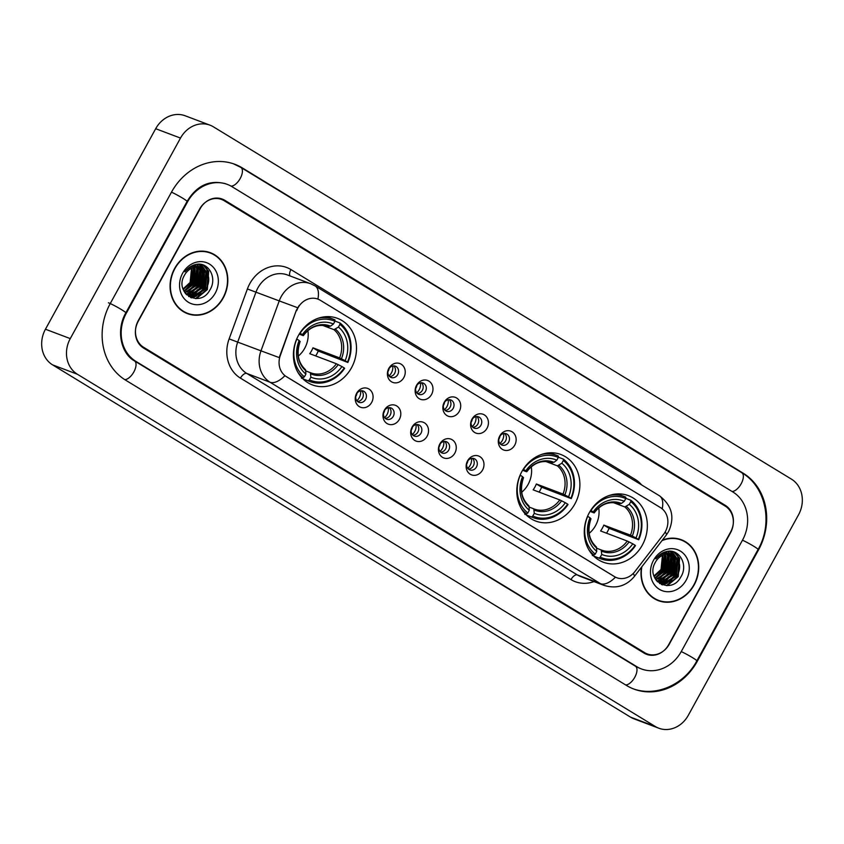 <?xml version="1.0" encoding="UTF-8"?>
<svg xmlns="http://www.w3.org/2000/svg" width="844" height="844" viewBox="0 0 844 844"><rect width="100%" height="100%" fill="white"/><g stroke="black" fill="none" stroke-linecap="round" stroke-linejoin="round"><path stroke-width="1.27" d="M521.824 471.638A35.575 30.933 110.7 0 0 535.782 521.075A35.575 30.933 110.7 0 0 574.869 503.963A35.575 30.933 110.7 0 0 560.922 454.526A35.575 30.933 110.7 0 0 521.824 471.638M589.291 512.751A35.575 30.933 110.7 0 0 603.238 562.199A35.575 30.933 110.7 0 0 642.337 545.087A35.575 30.933 110.7 0 0 628.379 495.639A35.575 30.933 110.7 0 0 589.291 512.751M298.428 335.479A35.575 30.933 110.7 0 0 312.385 384.917A35.575 30.933 110.7 0 0 351.473 367.805A35.575 30.933 110.7 0 0 337.526 318.357A35.575 30.933 110.7 0 0 298.428 335.479M371.666 402.419A10.065 8.757 -69.3 0 1 359.322 406.639A10.065 8.757 -69.3 0 1 356.653 393.272A10.065 8.757 -69.3 0 1 368.997 389.052A10.065 8.757 -69.3 0 1 371.666 402.419M356.558 393.926A6.045 5.254 110.7 0 0 358.922 402.324A6.045 5.254 110.7 0 0 365.568 399.423A6.045 5.254 110.7 0 0 363.194 391.025A6.045 5.254 110.7 0 0 356.558 393.926M399.391 419.32A10.065 8.757 -69.3 0 1 387.048 423.54A10.065 8.757 -69.3 0 1 384.379 410.173A10.065 8.757 -69.3 0 1 396.722 405.953A10.065 8.757 -69.3 0 1 399.391 419.32M384.284 410.828A6.045 5.254 110.7 0 0 386.647 419.225A6.045 5.254 110.7 0 0 393.283 416.314A6.045 5.254 110.7 0 0 390.92 407.916A6.045 5.254 110.7 0 0 384.284 410.828M427.117 436.221A10.065 8.757 -69.3 0 1 414.773 440.441A10.065 8.757 -69.3 0 1 412.104 427.064A10.065 8.757 -69.3 0 1 424.448 422.844A10.065 8.757 -69.3 0 1 427.117 436.221M412.009 427.729A6.045 5.254 110.7 0 0 414.372 436.116A6.045 5.254 110.7 0 0 421.008 433.215A6.045 5.254 110.7 0 0 418.645 424.817A6.045 5.254 110.7 0 0 412.009 427.729M454.842 453.112A10.065 8.757 -69.3 0 1 442.499 457.332A10.065 8.757 -69.3 0 1 439.829 443.965A10.065 8.757 -69.3 0 1 452.173 439.745A10.065 8.757 -69.3 0 1 454.842 453.112M439.724 444.619A6.045 5.254 110.7 0 0 442.098 453.017A6.045 5.254 110.7 0 0 448.734 450.116A6.045 5.254 110.7 0 0 446.37 441.718A6.045 5.254 110.7 0 0 439.724 444.619M482.568 470.013A10.065 8.757 -69.3 0 1 470.224 474.233A10.065 8.757 -69.3 0 1 467.555 460.866A10.065 8.757 -69.3 0 1 479.898 456.646A10.065 8.757 -69.3 0 1 482.568 470.013M467.449 461.52A6.045 5.254 110.7 0 0 469.823 469.918A6.045 5.254 110.7 0 0 476.459 467.006A6.045 5.254 110.7 0 0 474.096 458.619A6.045 5.254 110.7 0 0 467.449 461.52M403.833 377.563A10.065 8.757 -69.3 0 1 391.5 381.783A10.065 8.757 -69.3 0 1 388.82 368.417A10.065 8.757 -69.3 0 1 401.164 364.197A10.065 8.757 -69.3 0 1 403.833 377.563M388.725 369.071A6.045 5.254 110.7 0 0 391.099 377.468A6.045 5.254 110.7 0 0 397.735 374.567A6.045 5.254 110.7 0 0 395.361 366.169A6.045 5.254 110.7 0 0 388.725 369.071M431.558 394.464A10.065 8.757 -69.3 0 1 419.225 398.684A10.065 8.757 -69.3 0 1 416.546 385.318A10.065 8.757 -69.3 0 1 428.889 381.098A10.065 8.757 -69.3 0 1 431.558 394.464M416.451 385.972A6.045 5.254 110.7 0 0 418.814 394.37A6.045 5.254 110.7 0 0 425.46 391.468A6.045 5.254 110.7 0 0 423.087 383.07A6.045 5.254 110.7 0 0 416.451 385.972M459.284 411.366A10.065 8.757 -69.3 0 1 446.94 415.586A10.065 8.757 -69.3 0 1 444.271 402.208A10.065 8.757 -69.3 0 1 456.615 397.988A10.065 8.757 -69.3 0 1 459.284 411.366M444.176 402.873A6.045 5.254 110.7 0 0 446.539 411.271A6.045 5.254 110.7 0 0 453.186 408.359A6.045 5.254 110.7 0 0 450.812 399.961A6.045 5.254 110.7 0 0 444.176 402.873M487.009 428.267A10.065 8.757 -69.3 0 1 474.666 432.476A10.065 8.757 -69.3 0 1 471.996 419.109A10.065 8.757 -69.3 0 1 484.34 414.889A10.065 8.757 -69.3 0 1 487.009 428.267M471.901 419.774A6.045 5.254 110.7 0 0 474.265 428.161A6.045 5.254 110.7 0 0 480.911 425.26A6.045 5.254 110.7 0 0 478.537 416.862A6.045 5.254 110.7 0 0 471.901 419.774M514.734 445.157A10.065 8.757 -69.3 0 1 502.391 449.377A10.065 8.757 -69.3 0 1 499.722 436.01A10.065 8.757 -69.3 0 1 512.065 431.79A10.065 8.757 -69.3 0 1 514.734 445.157M499.627 436.664A6.045 5.254 110.7 0 0 501.99 445.062A6.045 5.254 110.7 0 0 508.637 442.161A6.045 5.254 110.7 0 0 506.263 433.763A6.045 5.254 110.7 0 0 499.627 436.664M361.538 390.73A6.045 5.254 -69.3 0 1 362.466 398.252A6.045 5.254 -69.3 0 1 357.487 401.449M389.263 407.62A6.045 5.254 -69.3 0 1 390.181 415.142A6.045 5.254 -69.3 0 1 385.212 418.35M416.978 424.521A6.045 5.254 -69.3 0 1 417.907 432.044A6.045 5.254 -69.3 0 1 412.927 435.251M444.704 441.423A6.045 5.254 -69.3 0 1 445.632 448.945A6.045 5.254 -69.3 0 1 440.652 452.141M472.429 458.313A6.045 5.254 -69.3 0 1 473.357 465.835A6.045 5.254 -69.3 0 1 468.378 469.042M393.705 365.874A6.045 5.254 -69.3 0 1 394.633 373.396A6.045 5.254 -69.3 0 1 389.654 376.593M421.43 382.775A6.045 5.254 -69.3 0 1 422.359 390.287A6.045 5.254 -69.3 0 1 417.379 393.494M449.156 399.666A6.045 5.254 -69.3 0 1 450.084 407.188A6.045 5.254 -69.3 0 1 445.104 410.395M476.881 416.567A6.045 5.254 -69.3 0 1 477.809 424.089A6.045 5.254 -69.3 0 1 472.83 427.296M504.606 433.468A6.045 5.254 -69.3 0 1 505.535 440.99A6.045 5.254 -69.3 0 1 500.555 444.187M296.698 310.687A18.125 15.762 -69.3 0 1 298.006 307.817A18.125 15.762 -69.3 0 1 317.914 299.103A18.125 15.762 -69.3 0 1 320.214 300.221L660.514 507.634A18.125 15.762 -69.3 0 1 663.606 534.326L634.867 571.599A18.125 15.762 -69.3 0 1 616.669 577.697A18.125 15.762 -69.3 0 1 614.369 576.568L286.422 376.688A18.125 15.762 -69.3 0 1 280.313 355.493L296.244 310.518L299.187 305.465M666.939 585.599A33.56 29.181 110.7 0 0 669.841 582.307M670.663 581.21A33.56 29.181 110.7 0 0 673.174 577.243A33.56 29.181 110.7 0 0 677.859 560.975M196.019 298.576A33.56 29.181 110.7 0 0 198.92 295.294M199.754 294.187A33.56 29.181 110.7 0 0 202.265 290.22A33.56 29.181 110.7 0 0 206.949 273.952M725.165 506.062L224.23 200.735A20.14 17.513 110.7 0 0 221.677 199.49A20.14 17.513 110.7 0 0 199.543 209.175L138.3 320.572A20.14 17.513 110.7 0 0 143.649 347.317L644.584 652.634A20.14 17.513 110.7 0 0 647.137 653.889A20.14 17.513 110.7 0 0 669.271 644.194L730.514 532.796A20.14 17.513 110.7 0 0 725.165 506.062M681.277 651.515L742.52 540.118A36.25 31.513 110.7 0 0 732.909 491.989L231.963 186.661A36.25 31.513 110.7 0 0 227.363 184.414A36.25 31.513 110.7 0 0 187.537 201.853L126.294 313.251A36.25 31.513 110.7 0 0 135.905 361.39L636.851 666.707A36.25 31.513 110.7 0 0 641.451 668.954A36.25 31.513 110.7 0 0 681.277 651.515M798.551 514.777A26.85 23.347 110.7 0 0 791.419 479.128L213.416 126.832A26.85 23.347 110.7 0 0 210.008 125.165A26.85 23.347 110.7 0 0 180.5 138.078L70.263 338.602A26.85 23.347 110.7 0 0 77.395 374.251L655.398 726.547A26.85 23.347 110.7 0 0 658.805 728.214A26.85 23.347 110.7 0 0 688.314 715.29L798.551 514.777M210.008 125.165L185.195 115.786A26.85 23.347 110.7 0 0 155.686 128.71L45.449 329.223A26.85 23.347 110.7 0 0 52.581 364.872L630.584 717.168A26.85 23.347 110.7 0 0 633.992 718.835L658.805 728.214M758.534 549.877A57.719 50.186 110.7 0 0 743.216 473.231L242.281 167.903A57.719 50.186 110.7 0 0 234.959 164.327A57.719 50.186 110.7 0 0 171.522 192.094L110.279 303.492A57.719 50.186 110.7 0 0 125.598 380.148L626.533 685.476A57.719 50.186 110.7 0 0 633.855 689.052A57.719 50.186 110.7 0 0 697.292 661.285L758.534 549.877L757.975 549.666M206.991 272.781A33.56 29.181 110.7 0 0 206.643 266.883M677.911 559.804A33.56 29.181 110.7 0 0 677.563 553.907M174.676 268.381A32.557 28.306 110.7 0 0 187.442 313.63A32.557 28.306 110.7 0 0 223.217 297.974A32.557 28.306 110.7 0 0 210.451 252.725A32.557 28.306 110.7 0 0 174.676 268.381M186.218 313.124A32.557 28.306 110.7 0 0 189.246 313.884M641.493 567.221A32.557 28.306 110.7 0 0 658.362 600.654A32.557 28.306 110.7 0 0 694.137 584.987A32.557 28.306 110.7 0 0 681.372 539.749A32.557 28.306 110.7 0 0 662.361 540.149M657.128 600.147A32.557 28.306 110.7 0 0 660.156 600.907M297.615 307.712L279.237 300.907A26.85 23.347 -69.3 0 1 281.168 296.655A26.85 23.347 -69.3 0 1 310.676 283.742L287.414 274.954A26.85 23.347 110.7 0 0 257.905 287.867A26.85 23.347 110.7 0 0 255.975 292.119L237.713 342.052A26.85 23.347 110.7 0 0 246.775 373.449L577.317 574.912A26.85 23.347 110.7 0 0 580.714 576.568L603.977 585.356A26.85 23.347 -69.3 0 1 600.569 583.7L270.038 382.237A23.495 11.447 -58.6 0 0 284.892 375.717L615.424 577.18A23.495 11.447 121.4 0 1 600.569 583.7L577.317 574.912A6.71 3.27 -58.6 0 0 570.987 579.596L240.445 378.133A33.56 29.181 -69.3 0 1 229.125 338.898L247.387 288.964A33.56 29.181 -69.3 0 1 290.937 269.574L635.247 479.434A6.71 3.27 -58.6 0 0 634.646 480.669M240.445 378.133A6.71 3.27 -58.6 0 1 246.775 373.449L270.038 382.237A26.85 23.347 -69.3 0 1 260.975 350.84L279.227 357.592L296.244 310.518M730.587 532.058A20.14 17.513 110.7 0 0 725.239 505.324L224.799 200.302A20.14 17.513 110.7 0 0 222.246 199.057A20.14 17.513 110.7 0 0 200.112 208.742L138.226 321.311A20.14 17.513 110.7 0 0 143.575 348.055L644.014 653.066A20.14 17.513 110.7 0 0 646.567 654.322A20.14 17.513 110.7 0 0 668.701 644.637L730.587 532.058M682.88 540.751A32.557 28.306 110.7 0 0 680.116 539.305M211.971 253.727A32.557 28.306 110.7 0 0 209.196 252.293M192.084 268.107L190.881 282.751L183.222 289.513M191.546 268.35L190.1 282.455L183.032 288.964M194.162 267.421L195.154 269.194L193.983 283.922L184.087 291.412M184.393 290.811L191.451 283.595L193.635 267.559L194.373 268.898L193.202 283.626L183.865 290.98M196.093 267.105L198.256 270.365L197.085 285.093L185.015 292.91M195.618 267.158L197.475 270.069L196.304 284.797L184.773 292.562M197.907 267.094L201.357 271.536L200.186 286.264L187.695 294.102L186.07 294.05M197.464 267.073L200.577 271.24L199.406 285.968L186.925 293.807L185.722 293.796M199.627 267.337L204.448 272.707L203.288 287.435L190.797 295.273L187.505 294.957M187.104 294.851L186.492 294.672M199.205 267.253L203.678 272.412L202.507 287.139L190.027 294.978L187.136 294.746M203.13 268.751A15.171 13.198 110.7 0 0 201.21 267.812A15.171 13.198 110.7 0 0 184.53 275.112C173.642 293.121 199.986 308.524 209.734 290.241C217.815 278.182 208.521 261.492 196.061 264.425C191.599 265.385 187.885 267.864 184.92 271.852C191.018 265.311 197.085 264.267 203.13 268.751C209.312 273.625 210.399 280.24 206.379 288.606L193.898 296.444L189.014 295.643L185.617 293.712M200.851 267.685L206.78 273.583L205.609 288.31L193.128 296.149L188.634 295.495M193.624 265.111L194.553 265.733M193.434 265.185L194.12 265.702M193.709 265.079L196.135 265.965M193.835 265.037L195.091 265.501M194.7 265.364L195.819 265.913M190.449 266.672L195.143 266.008M192.021 265.797L196.04 265.965M210.335 253.042A32.22 28.01 110.7 0 0 174.93 268.54A32.22 28.01 110.7 0 0 187.558 313.314A32.22 28.01 110.7 0 0 222.974 297.816A32.22 28.01 110.7 0 0 210.335 253.042L207.856 252.103A32.22 28.01 110.7 0 0 206.168 251.533M199.912 285.05A28.527 24.803 110.7 0 0 201.61 279.965M202.423 275.07A28.527 24.803 110.7 0 0 202.465 270.312M202.412 269.574A28.527 24.803 110.7 0 0 202.275 268.403M202.212 267.938A28.527 24.803 110.7 0 0 201.484 264.52M182.631 273.234A21.881 19.032 110.7 0 0 188.434 302.289A21.881 19.032 110.7 0 0 215.262 293.121A21.881 19.032 110.7 0 0 209.46 264.056A21.881 19.032 110.7 0 0 182.631 273.234M190.48 297.447A28.527 24.803 110.7 0 0 191.81 296.339M192.031 296.138A28.527 24.803 110.7 0 0 193.287 294.946M193.962 294.239A28.527 24.803 110.7 0 0 197.401 289.798M183.443 311.689A32.22 28.01 110.7 0 0 185.079 312.375L187.558 313.314M203.045 264.963L208.289 271.146L206.959 289.45L195.565 298.576M200.777 264.383L205.525 270.766M206.02 272.169L203.858 288.279L196.8 295.505M195.291 296.318L191.145 297.721M198.836 264.214L201.305 267.326M201.737 268.097L202.423 269.595M202.919 270.998L200.756 287.108L193.698 294.334M192.189 295.147L190.301 295.928M190.1 296.001L188.613 296.423M196.905 264.299L198.203 266.145M198.762 267.179L199.321 268.424M199.817 269.827L197.654 285.937L190.596 293.153M189.088 293.976L187.199 294.756M194.922 264.689L195.481 265.66M196.715 268.656L194.553 284.766L187.495 291.982M203.415 265.1L208.679 271.293L207.35 289.597L196.483 298.554M201.03 264.425L206.147 271.515M206.717 273.435L204.248 288.426L198.287 294.936M196.346 296.128L191.535 297.869M199.078 264.214L201.79 267.632M202.18 268.35L203.045 270.344M203.615 272.264L201.146 287.255L195.186 293.765M193.244 294.957L190.839 296.022M190.565 296.117L188.887 296.603M197.148 264.277L198.54 266.219M199.11 267.231L199.944 269.162M200.513 271.093L198.045 286.084L192.084 292.594M190.143 293.786L187.737 294.851M195.175 264.626L195.892 265.839M196.483 267.084L196.842 267.991M197.412 269.922L194.943 284.913L188.982 291.423M194.31 268.751L191.841 283.742L185.88 290.252M663.004 555.13L661.791 569.774L654.142 576.536M662.456 555.373L661.021 569.478L653.952 575.988M665.072 554.445L666.064 556.207L664.893 570.945L654.997 578.435M664.576 554.571L665.294 555.922L664.122 570.649L654.775 577.992M667.003 554.128L669.165 557.378L667.994 572.116L655.925 579.923M666.538 554.17L668.395 557.093L667.224 571.821L655.693 579.585M668.828 554.118L672.267 558.559L671.096 573.287L658.615 581.126L656.991 581.073M668.385 554.097L671.497 558.264L670.326 572.992L657.835 580.83L656.643 580.809M670.537 554.36L675.369 559.73L674.198 574.458L661.717 582.297L658.415 581.98M658.014 581.875L657.402 581.695M670.125 554.276L674.599 559.435L673.428 574.163L660.936 582.001L658.056 581.769M674.05 555.774A15.171 13.198 110.7 0 0 672.119 554.835A15.171 13.198 110.7 0 0 655.45 562.136C644.563 580.144 670.896 595.548 680.644 577.264C688.725 565.206 679.431 548.516 666.971 551.448C662.519 552.409 658.805 554.888 655.841 558.876C661.928 552.335 667.994 551.29 674.05 555.774C680.232 560.648 681.308 567.263 677.299 575.629L664.819 583.468L659.934 582.666L656.537 580.735M671.771 554.708L677.69 560.606L676.529 575.334L664.038 583.172L659.544 582.518M664.544 552.134L665.473 552.746M664.344 552.208L665.04 552.725M664.629 552.103L667.055 552.978M664.755 552.06L666 552.525M665.61 552.377L666.728 552.936M661.358 553.696L666.064 553.031M662.941 552.82L666.96 552.989M641.873 566.714A32.22 28.01 110.7 0 0 658.478 600.337A32.22 28.01 110.7 0 0 693.884 584.839A32.22 28.01 110.7 0 0 681.245 540.054L678.766 539.126A32.22 28.01 110.7 0 0 677.088 538.556M681.245 540.054A32.22 28.01 110.7 0 0 661.97 540.645M670.832 572.074A28.527 24.803 110.7 0 0 672.531 566.989M673.333 562.093A28.527 24.803 110.7 0 0 673.385 557.335M673.322 556.597A28.527 24.803 110.7 0 0 673.196 555.426M673.122 554.962A28.527 24.803 110.7 0 0 672.404 551.543M653.541 560.258A21.881 19.032 110.7 0 0 659.354 589.312A21.881 19.032 110.7 0 0 686.183 580.144A21.881 19.032 110.7 0 0 680.369 551.079A21.881 19.032 110.7 0 0 653.541 560.258M661.39 584.47A28.527 24.803 110.7 0 0 662.719 583.362M662.951 583.162A28.527 24.803 110.7 0 0 664.207 581.97M664.882 581.263A28.527 24.803 110.7 0 0 668.321 576.811M654.364 598.712A32.22 28.01 110.7 0 0 655.999 599.398L658.478 600.337M673.955 551.987L679.198 558.169L677.88 576.473L666.475 585.599M671.697 551.406L676.445 557.789M676.941 559.192L674.778 575.302L667.72 582.529M666.201 583.341L662.055 584.744M669.756 551.227L672.214 554.35M672.657 555.12L673.343 556.618M673.839 558.021L671.676 574.131L664.618 581.347M663.099 582.17L661.211 582.951M661.021 583.025L659.533 583.447M667.815 551.322L669.113 553.168M669.682 554.202L670.241 555.447M670.737 556.85L668.575 572.96L661.517 580.176M659.997 580.999L658.109 581.78M665.842 551.712L666.391 552.672M667.636 555.679L665.473 571.789L658.415 579.005M664.555 554.582L662.371 570.618L655.313 577.834M674.324 552.113L679.589 558.317L678.259 576.621L667.393 585.578M671.951 551.448L677.057 558.528M677.626 560.458L675.158 575.45L669.208 581.959M667.256 583.151L662.456 584.892M669.988 551.237L672.7 554.656M673.09 555.373L673.955 557.356M674.525 559.287L672.056 574.279L666.106 580.788M664.154 581.98L661.749 583.046M661.485 583.141L659.808 583.615M668.058 551.301L669.461 553.242M670.02 554.255L670.853 556.185M671.423 558.116L668.954 573.108L663.004 579.617M661.052 580.809L658.647 581.875M666.095 551.649L666.802 552.862M667.393 554.097L667.752 555.014M668.321 556.945L665.863 571.937L659.902 578.446M665.22 555.774L662.762 570.766L656.801 577.264M389.01 375.897A10.065 8.757 110.7 0 0 392.755 365.969M387.913 371.666A7.385 6.425 110.7 0 0 389.137 368.417M416.736 392.798A10.065 8.757 110.7 0 0 420.481 382.87M415.638 388.556A7.385 6.425 110.7 0 0 416.862 385.318M444.461 409.699A10.065 8.757 110.7 0 0 448.206 399.761M443.364 405.458A7.385 6.425 110.7 0 0 444.588 402.219M472.186 426.589A10.065 8.757 110.7 0 0 475.932 416.662M471.079 422.359A7.385 6.425 110.7 0 0 472.313 419.12M499.901 443.49A10.065 8.757 110.7 0 0 503.657 433.563M498.804 439.26A7.385 6.425 110.7 0 0 500.028 436.01M356.833 400.752A10.065 8.757 110.7 0 0 359.259 397.735A10.065 8.757 110.7 0 0 360.588 390.825M355.735 396.511A7.385 6.425 110.7 0 0 356.02 396.047A7.385 6.425 110.7 0 0 356.959 393.272M384.558 417.653A10.065 8.757 110.7 0 0 386.985 414.636A10.065 8.757 110.7 0 0 388.314 407.715M383.461 413.412A7.385 6.425 110.7 0 0 383.746 412.948A7.385 6.425 110.7 0 0 384.685 410.173M412.283 434.554A10.065 8.757 110.7 0 0 414.71 431.527A10.065 8.757 110.7 0 0 416.039 424.616M411.186 430.313A7.385 6.425 110.7 0 0 411.471 429.839A7.385 6.425 110.7 0 0 412.41 427.075M440.009 451.445A10.065 8.757 110.7 0 0 442.435 448.428A10.065 8.757 110.7 0 0 443.765 441.517M438.912 447.214A7.385 6.425 110.7 0 0 439.196 446.74A7.385 6.425 110.7 0 0 440.135 443.965M467.734 468.346A10.065 8.757 110.7 0 0 470.161 465.329A10.065 8.757 110.7 0 0 471.49 458.419M466.637 464.105A7.385 6.425 110.7 0 0 466.922 463.641A7.385 6.425 110.7 0 0 467.861 460.866M298.301 356.084A24.835 21.596 110.7 0 0 304.705 348.277A24.835 21.596 110.7 0 0 307.902 330.679M309.41 379.863L308.134 380.813A33.296 28.949 110.7 0 0 309.78 381.499A33.296 28.949 110.7 0 0 344.626 368.332L344.236 367.952A31.945 27.778 110.7 0 1 309.41 379.863L310.898 377.152A28.865 25.098 110.7 0 0 341.925 366.549L336.397 363.753L309.748 353.689A24.835 21.596 110.7 0 0 311.531 350.861A24.835 21.596 110.7 0 0 312.966 347.823L339.615 357.888L345.143 360.683A28.865 25.098 110.7 0 0 338.433 327.071L339.921 324.36A31.945 27.778 110.7 0 1 347.464 362.097L347.855 362.477A33.296 28.949 110.7 0 0 339.953 322.946L339.921 324.36M305.961 371.001L310.37 372.668A24.835 21.596 110.7 0 0 310.887 372.869A24.835 21.596 110.7 0 0 336.397 363.753M347.855 362.477L318.262 351.051A31.882 27.725 -69.3 0 1 316.785 354.058A31.882 27.725 -69.3 0 1 315.677 355.925M301.519 377.173L301.498 378.302M302.985 378.935A33.296 28.949 110.7 0 0 303.144 378.988L309.78 381.499M334.92 321.047L339.953 322.946M308.134 380.813L302.88 378.819M301.202 377.025L303.133 377.764L304.399 376.814A31.945 27.778 110.7 0 1 296.866 339.077L296.708 339.003M297.816 372.215A33.296 28.949 110.7 0 0 303.133 377.764M347.464 362.097L345.143 360.683M341.925 366.549L344.236 367.952M296.866 339.077L299.177 340.491A28.865 25.098 110.7 0 0 305.897 374.103L304.399 376.814M338.433 327.071L333.981 329.666L322.25 325.235M310.349 372.658L310.898 377.152M299.704 341.387L299.177 340.491M305.897 374.103L305.57 369.746C298.027 362.677 296.212 353.246 300.137 341.482M299.852 333.095L300.084 333.211A31.945 27.778 110.7 0 1 334.92 321.311L334.941 319.897A33.296 28.949 110.7 0 0 333.306 319.211L326.67 316.7A33.296 28.949 110.7 0 0 326.522 316.648M333.306 319.211A33.296 28.949 110.7 0 0 318.199 318.262M334.92 321.311L333.422 324.022A28.865 25.098 110.7 0 0 302.405 334.625L300.084 333.211M327.905 326.217L330.542 326.164L333.422 324.022M302.405 334.625L302.922 335.522L299.209 334.118M330.542 326.164A25.816 22.45 110.7 0 0 303.281 335.49L302.922 335.522M318.262 351.051L312.966 347.823M521.697 492.252A24.835 21.596 110.7 0 0 528.101 484.435A24.835 21.596 110.7 0 0 531.298 466.837M532.807 516.022L531.541 516.971A33.296 28.949 110.7 0 0 533.176 517.657A33.296 28.949 110.7 0 0 568.023 504.49L567.643 504.121A31.945 27.778 110.7 0 1 532.807 516.022L534.294 513.31A28.865 25.098 110.7 0 0 565.322 502.707L559.794 499.912L533.144 489.847A24.835 21.596 110.7 0 0 534.927 487.02A24.835 21.596 110.7 0 0 536.362 483.981L563.011 494.046L568.539 496.842A28.865 25.098 110.7 0 0 561.83 463.229L563.317 460.518A31.945 27.778 110.7 0 1 570.861 498.255L571.251 498.635A33.296 28.949 110.7 0 0 563.349 459.104L563.317 460.518M529.357 507.16L533.767 508.827A24.835 21.596 110.7 0 0 534.284 509.037A24.835 21.596 110.7 0 0 559.794 499.912M571.251 498.635L541.658 487.21A31.882 27.725 -69.3 0 1 540.181 490.216A31.882 27.725 -69.3 0 1 539.073 492.084M524.926 513.331L524.894 514.46M526.392 515.093A33.296 28.949 110.7 0 0 526.54 515.146L533.176 517.657M558.317 457.205L563.349 459.104M531.541 516.971L526.276 514.988M524.599 513.184L526.529 513.922L527.795 512.973A31.945 27.778 110.7 0 1 520.263 475.235L520.104 475.161M521.212 508.373A33.296 28.949 110.7 0 0 526.529 513.922M570.861 498.255L568.539 496.842M565.322 502.707L567.643 504.121M520.263 475.235L522.573 476.649A28.865 25.098 110.7 0 0 529.293 510.261L527.795 512.973M561.83 463.229L557.378 465.835L545.646 461.404M533.746 508.816L534.294 513.31M523.101 477.546L522.573 476.649M529.293 510.261L528.966 505.904C521.423 498.836 519.609 489.414 523.533 477.641M523.248 469.253L523.48 469.38A31.945 27.778 110.7 0 1 558.317 457.469L558.348 456.055A33.296 28.949 110.7 0 0 556.702 455.37L550.066 452.859A33.296 28.949 110.7 0 0 549.919 452.806M556.702 455.37A33.296 28.949 110.7 0 0 541.595 454.42M558.317 457.469L556.829 460.18A28.865 25.098 110.7 0 0 525.801 470.783L523.48 469.38M551.301 462.375L553.949 462.333L556.829 460.18M525.801 470.783L526.318 471.69L522.605 470.287M553.949 462.333A25.816 22.45 110.7 0 0 526.677 471.648L526.318 471.69M541.658 487.21L536.362 483.981M589.154 533.366A24.835 21.596 110.7 0 0 595.558 525.559A24.835 21.596 110.7 0 0 598.755 507.951M600.263 557.145L598.997 558.084A33.296 28.949 110.7 0 0 600.633 558.77A33.296 28.949 110.7 0 0 635.479 545.614L635.099 545.235A31.945 27.778 110.7 0 1 600.263 557.145L601.751 554.424A28.865 25.098 110.7 0 0 632.778 543.821L627.25 541.036L600.601 530.96A24.835 21.596 110.7 0 0 602.384 528.133A24.835 21.596 110.7 0 0 603.829 525.095L630.479 535.17L636.007 537.955A28.865 25.098 110.7 0 0 629.286 504.343L630.784 501.631A31.945 27.778 110.7 0 1 638.317 539.369L638.708 539.749A33.296 28.949 110.7 0 0 630.806 500.218L630.784 501.631M596.813 548.284L601.223 549.95A24.835 21.596 110.7 0 0 601.74 550.151A24.835 21.596 110.7 0 0 627.25 541.036M638.708 539.749L609.115 528.323A31.882 27.725 -69.3 0 1 607.638 531.34A31.882 27.725 -69.3 0 1 606.541 533.208M592.382 554.445L592.361 555.574M593.849 556.207A33.296 28.949 110.7 0 0 593.997 556.259L600.633 558.77M625.784 498.319L630.806 500.218M598.997 558.084L593.733 556.101M592.055 554.308L593.986 555.035L595.263 554.097A31.945 27.778 110.7 0 1 587.719 516.359L587.561 516.275M588.679 549.486A33.296 28.949 110.7 0 0 593.986 555.035M638.317 539.369L636.007 537.955M632.778 543.821L635.099 545.235M587.719 516.359L590.03 517.762A28.865 25.098 110.7 0 0 596.75 551.375L595.263 554.097M629.286 504.343L624.834 506.949L613.113 502.518M601.202 549.94L601.751 554.424M590.557 518.67L590.03 517.762M596.75 551.375L596.434 547.028C588.88 539.949 587.065 530.528 590.99 518.754M590.705 510.367L590.937 510.493A31.945 27.778 110.7 0 1 625.773 498.582L625.805 497.169A33.296 28.949 110.7 0 0 624.17 496.483L617.523 493.972A33.296 28.949 110.7 0 0 617.375 493.919M624.17 496.483A33.296 28.949 110.7 0 0 609.062 495.544M625.773 498.582L624.286 501.294A28.865 25.098 110.7 0 0 593.258 511.907L590.937 510.493M618.768 503.499L621.406 503.446L624.286 501.294M593.258 511.907L593.786 512.804L590.061 511.401M621.406 503.446A25.816 22.45 110.7 0 0 594.134 512.762L593.786 512.804M609.115 528.323L603.829 525.095M233.092 163.62L240.846 167.407L741.792 472.735A10.74 5.233 121.4 0 1 741.159 483.781A10.74 5.233 121.4 0 1 732.054 491.472M741.792 472.735C765.962 486.661 773.273 523.248 758.081 549.476A10.74 0.855 -151.2 0 0 753.629 546.173A10.74 0.855 -151.2 0 0 742.488 540.192M758.081 549.476L696.838 660.873A10.74 0.855 -151.2 0 0 692.386 657.571A10.74 0.855 -151.2 0 0 681.245 651.589M625.689 684.948A10.74 5.233 -58.6 0 0 634.793 677.257A10.74 5.233 -58.6 0 0 635.416 666.211L134.481 360.894C121.125 353.699 115.67 330.363 125.83 312.839L187.073 201.442C196.736 185.511 209.544 179.603 225.506 183.718M124.764 379.631A10.74 5.233 -58.6 0 0 133.848 371.94A10.74 5.233 -58.6 0 0 134.481 360.894M108.412 302.785A10.74 0.855 28.8 0 1 121.388 309.548A10.74 0.855 28.8 0 1 125.83 312.839M171.48 192.158A10.74 0.855 28.8 0 1 182.631 198.15A10.74 0.855 28.8 0 1 187.073 201.442M240.846 167.407A10.74 5.233 121.4 0 1 240.223 178.453A10.74 5.233 121.4 0 1 231.077 186.144M630.584 717.168L655.398 726.547M52.581 364.872L77.395 374.251M45.449 329.223L70.263 338.602M155.686 128.71L180.5 138.078M741.581 472.608L743.216 473.231M696.733 661.063L697.292 661.285M240.635 167.281L242.281 167.903M635.216 666.095L636.851 666.707M134.28 360.768L135.905 361.39M125.724 313.04L126.294 313.251M186.967 201.642L187.537 201.853M635.247 479.434A33.56 29.181 -69.3 0 1 641.672 484.952M229.125 338.898L260.975 350.84L279.237 300.907L247.387 288.964M662.192 508.837A23.495 11.447 -58.6 0 0 659.333 495.713L315.023 285.863A23.495 11.447 121.4 0 1 317.871 299.071M633.19 573.509A23.495 3.84 37.6 0 1 634.255 576.6C626.164 586.126 616.078 589.049 603.977 585.356M665.188 531.942A23.495 3.84 37.6 0 1 666.275 535.064L634.255 576.6M593.997 581.59A33.56 29.181 -69.3 0 1 570.987 579.596M290.937 269.574A6.71 3.27 -58.6 0 0 289.988 275.925M341.451 358.753A25.816 22.45 110.7 0 0 335.553 329.223M310.961 373.945A25.816 22.45 110.7 0 0 338.233 364.619M300.063 341.356A25.816 22.45 110.7 0 0 305.961 370.885M339.615 357.888A24.835 21.596 110.7 0 0 333.981 329.666M328.97 326.617A24.835 21.596 110.7 0 0 328.432 326.406C318.526 323.611 310.17 326.681 303.355 335.617M564.847 494.911A25.816 22.45 110.7 0 0 558.95 465.382M534.357 510.103A25.816 22.45 110.7 0 0 561.629 500.777M523.459 477.514A25.816 22.45 110.7 0 0 529.357 507.054M563.011 494.046A24.835 21.596 110.7 0 0 557.378 465.835M552.366 462.776A24.835 21.596 110.7 0 0 551.839 462.565C541.922 459.769 533.566 462.839 526.751 471.775M632.314 536.035A25.816 22.45 110.7 0 0 626.406 506.495M601.825 551.216A25.816 22.45 110.7 0 0 629.086 541.901M590.916 518.627A25.816 22.45 110.7 0 0 596.813 548.167M630.479 535.17A24.835 21.596 110.7 0 0 624.834 506.949M619.834 503.9A24.835 21.596 110.7 0 0 619.296 503.689C609.379 500.882 601.023 503.952 594.218 512.899M631.998 688.345C655.187 697.64 684.189 684.948 696.838 660.873M639.583 668.248L635.416 666.211M666.275 535.064L668.575 531.551C675.031 517.266 671.951 505.324 659.333 495.713M315.023 285.863L310.676 283.742M188.244 295.347L189.014 295.643M659.153 582.371L659.934 582.666"/></g></svg>
